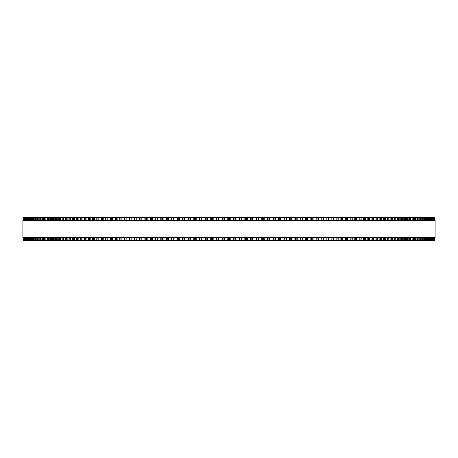 <?xml version="1.0" encoding="UTF-8"?>
<svg xmlns="http://www.w3.org/2000/svg" width="458" height="458" viewBox="0 0 458 458"><rect width="100%" height="100%" fill="white"/><g stroke="black" fill="none" stroke-linecap="round" stroke-linejoin="round"><path stroke-width="0.69" d="M434.361 240.461L434.361 237.593L434.361 240.461L434.344 237.593L434.361 240.461L177.086 240.461L177.103 237.593M434.361 217.539L434.361 220.407L434.361 217.539L434.344 220.407L434.361 217.539L177.086 217.539L177.103 220.407M177.086 237.593L177.086 240.461L166.151 240.461L166.174 237.593M177.086 220.407L177.086 217.539L166.151 217.539L166.174 220.407M166.151 237.593L166.151 240.461L160.752 240.461L160.781 237.593M166.151 220.407L166.151 217.539L160.752 217.539L160.781 220.407M160.752 237.593L160.752 240.461L155.405 240.461L155.439 237.593M160.752 220.407L160.752 217.539L155.405 217.539L155.439 220.407M155.405 237.593L155.405 240.461L150.115 240.461L150.155 237.593M155.405 220.407L155.405 217.539L150.115 217.539L150.155 220.407M150.115 237.593L150.115 240.461L144.928 240.461M150.115 220.407L150.115 217.539L144.928 217.539M144.883 237.593L144.883 240.461L139.77 240.461M144.883 220.407L144.883 217.539L139.77 217.539M139.719 237.593L139.719 240.461L134.681 240.461M139.719 220.407L139.719 217.539L134.681 217.539M134.623 237.593L134.623 240.461L129.666 240.461M134.623 220.407L134.623 217.539L129.666 217.539M129.597 237.593L129.597 240.461L124.725 240.461M129.597 220.407L129.597 217.539L124.725 217.539M124.65 237.593L124.65 240.461L119.864 240.461M124.65 220.407L124.65 217.539L119.864 217.539M119.784 237.593L119.784 240.461L115.09 240.461M119.784 220.407L119.784 217.539L115.09 217.539M114.998 237.593L114.998 240.461L110.407 240.461M114.998 220.407L114.998 217.539L110.407 217.539M110.304 237.593L110.304 240.461L105.809 240.461M110.304 220.407L110.304 217.539L105.809 217.539M105.701 237.593L105.701 240.461L101.31 240.461M105.701 220.407L105.701 217.539L101.31 217.539M101.189 237.593L101.189 240.461L80.184 240.461L80.35 237.593M101.189 220.407L101.189 217.539L80.184 217.539L80.35 220.407M80.184 237.593L80.184 240.461L76.314 240.461L76.469 237.593M80.184 220.407L80.184 217.539L76.314 217.539L76.469 220.407M76.314 237.593L76.314 240.461L72.559 240.461L72.702 237.593M76.314 220.407L76.314 217.539L72.559 217.539L72.702 220.407M72.559 237.593L72.559 240.461L68.929 240.461L69.061 237.593M72.559 220.407L72.559 217.539L68.929 217.539L69.061 220.407M68.929 237.593L68.929 240.461L65.42 240.461L65.54 237.593M68.929 220.407L68.929 217.539L65.42 217.539L65.54 220.407M65.42 237.593L65.42 240.461L62.036 240.461L62.145 237.593M65.42 220.407L65.42 217.539L62.036 217.539L62.145 220.407M62.036 237.593L62.036 240.461L58.779 240.461L58.882 237.593M62.036 220.407L62.036 217.539L58.779 217.539L58.882 220.407M58.779 237.593L58.779 240.461L55.658 240.461L55.75 237.593M58.779 220.407L58.779 217.539L55.658 217.539L55.75 220.407M55.658 237.593L55.658 240.461L52.664 240.461L52.75 237.593M55.658 220.407L55.658 217.539L52.664 217.539L52.75 220.407M52.664 237.593L52.664 240.461L49.813 240.461L49.888 237.593M52.664 220.407L52.664 217.539L49.813 217.539L49.888 220.407M49.813 237.593L49.813 240.461L47.094 240.461L47.163 237.593M49.813 220.407L49.813 217.539L47.094 217.539L47.163 220.407M47.094 237.593L47.094 240.461L44.518 240.461L44.581 237.593M47.094 220.407L47.094 217.539L44.518 217.539L44.581 220.407M44.518 237.593L44.518 240.461L42.084 240.461L42.142 237.593M44.518 220.407L44.518 217.539L42.084 217.539L42.142 220.407M42.084 237.593L42.084 240.461L39.794 240.461L39.846 237.593M42.084 220.407L42.084 217.539L39.794 217.539L39.846 220.407M39.794 237.593L39.794 240.461L37.653 240.461L37.693 237.593M39.794 220.407L39.794 217.539L37.653 217.539L37.693 220.407M37.653 237.593L37.653 240.461L35.655 240.461L35.69 237.593M37.653 220.407L37.653 217.539L35.655 217.539L35.69 220.407M35.655 237.593L35.655 240.461L33.806 240.461L33.84 237.593M35.655 220.407L35.655 217.539L33.806 217.539L33.84 220.407M33.806 237.593L33.806 240.461L32.112 240.461L32.134 237.593M33.806 220.407L33.806 217.539L32.112 217.539L32.134 220.407M32.112 237.593L32.112 240.461L30.566 240.461L30.589 237.593M32.112 220.407L32.112 217.539L30.566 217.539L30.589 220.407M30.566 237.593L30.566 240.461L29.175 240.461L29.192 237.593M30.566 220.407L30.566 217.539L29.175 217.539L29.192 220.407M29.175 237.593L29.175 240.461L23.639 240.461L23.639 237.593M29.175 220.407L29.175 217.539L23.639 217.539L23.639 220.407M210.72 217.539L210.714 220.407L210.714 217.539M210.72 240.461L210.714 237.593L210.714 240.461M216.394 217.539L216.394 220.407L216.394 217.539M216.394 240.461L216.394 237.593L216.394 240.461M222.078 217.539L222.078 220.407L222.078 217.539M222.078 240.461L222.078 237.593L222.078 240.461M235.922 240.461L235.922 237.593L235.996 240.461M235.922 217.539L235.922 220.407L235.996 217.539M241.606 240.461L241.606 237.593L241.681 240.461M241.606 217.539L241.606 220.407L241.681 217.539M247.286 240.461L247.286 237.593L247.354 240.461M247.286 217.539L247.286 220.407L247.354 217.539M252.948 240.461L252.948 237.593L253.011 240.461M252.948 217.539L252.948 220.407L253.011 217.539M258.598 240.461L258.598 237.593L258.65 240.461M258.598 217.539L258.598 220.407L258.65 217.539M264.22 240.461L264.22 237.593L264.266 240.461M264.22 217.539L264.22 220.407L264.266 217.539M269.819 240.461L269.819 237.593L269.854 240.461M269.819 217.539L269.819 220.407L269.854 217.539M275.384 240.461L275.384 237.593L275.407 240.461M275.384 217.539L275.384 220.407L275.407 217.539M434.218 217.539L434.218 220.407L434.218 217.539M434.218 240.461L434.218 237.593L434.218 240.461M433.921 217.539L433.921 220.407L433.921 217.539M433.921 240.461L433.921 237.593L433.921 240.461M433.463 217.539L433.463 220.407L433.463 217.539M433.463 240.461L433.463 237.593L433.463 240.461M432.844 217.539L432.844 220.407L432.85 217.539M432.844 240.461L432.844 237.593L432.85 240.461M432.071 217.539L432.071 220.407L432.077 217.539M432.071 240.461L432.071 237.593L432.077 240.461M431.138 217.539L431.138 220.407L431.15 217.539M431.138 240.461L431.138 237.593L431.15 240.461M430.051 217.539L430.051 220.407L430.068 217.539M430.051 240.461L430.051 237.593L430.068 240.461M428.808 220.407L428.808 217.539L428.825 220.407M428.808 237.593L428.808 240.461L428.825 237.593M427.411 220.407L427.411 217.539L427.434 220.407M427.411 237.593L427.411 240.461L427.434 237.593M425.866 220.407L425.866 217.539L425.888 220.407M425.866 237.593L425.866 240.461L425.888 237.593M424.16 220.407L424.16 217.539L424.194 220.407M424.16 237.593L424.16 240.461L424.194 237.593M422.31 220.407L422.31 217.539L422.345 220.407M422.31 237.593L422.31 240.461L422.345 237.593M420.307 220.407L420.307 217.539L420.347 220.407M420.307 237.593L420.307 240.461L420.347 237.593M418.154 220.407L418.154 217.539L418.206 220.407M418.154 237.593L418.154 240.461L418.206 237.593M415.858 220.407L415.858 217.539L415.916 220.407M415.858 237.593L415.858 240.461L415.916 237.593M413.419 220.407L413.419 217.539L413.482 220.407M413.419 237.593L413.419 240.461L413.482 237.593M410.837 220.407L410.837 217.539L410.906 220.407M410.837 237.593L410.837 240.461L410.906 237.593M408.112 220.407L408.112 217.539L408.187 220.407M408.112 237.593L408.112 240.461L408.187 237.593M405.25 220.407L405.25 217.539L405.336 220.407M405.25 237.593L405.25 240.461L405.336 237.593M402.25 220.407L402.25 217.539L402.342 220.407M402.25 237.593L402.25 240.461L402.342 237.593M399.118 220.407L399.118 217.539L399.221 220.407M399.118 237.593L399.118 240.461L399.221 237.593M395.855 220.407L395.855 217.539L395.964 220.407M395.855 237.593L395.855 240.461L395.964 237.593M392.46 220.407L392.46 217.539L392.58 220.407M392.46 237.593L392.46 240.461L392.58 237.593M388.939 220.407L388.939 217.539L389.071 220.407M388.939 237.593L388.939 240.461L389.071 237.593M385.298 220.407L385.298 217.539L385.441 220.407M385.298 237.593L385.298 240.461L385.441 237.593M381.531 220.407L381.531 217.539L381.686 220.407M381.531 237.593L381.531 240.461L381.686 237.593M377.65 220.407L377.65 217.539L377.816 220.407M377.65 237.593L377.65 240.461L377.816 237.593M373.671 217.539L373.831 220.407M373.671 240.461L373.831 237.593M369.583 217.539L369.738 220.407M369.583 240.461L369.738 237.593M365.392 217.539L365.53 220.407M365.392 240.461L365.53 237.593M361.093 217.539L361.225 220.407M361.093 240.461L361.225 237.593M356.69 217.539L356.811 220.407M356.69 240.461L356.811 237.593M352.191 217.539L352.299 220.407M352.191 240.461L352.299 237.593M347.593 217.539L347.696 220.407M347.593 240.461L347.696 237.593M342.91 217.539L343.002 220.407M342.91 240.461L343.002 237.593M338.136 217.539L338.216 220.407M338.136 240.461L338.216 237.593M333.275 217.539L333.35 220.407M333.275 240.461L333.35 237.593M328.334 217.539L328.403 220.407M328.334 240.461L328.403 237.593M323.319 217.539L323.377 220.407M323.319 240.461L323.377 237.593M318.23 217.539L318.281 220.407M318.23 240.461L318.281 237.593M313.072 217.539L313.117 220.407M313.072 240.461L313.117 237.593M307.845 220.407L307.845 217.539L307.885 220.407M307.845 237.593L307.845 240.461L307.885 237.593M302.561 220.407L302.561 217.539L302.595 220.407M302.561 237.593L302.561 240.461L302.595 237.593M297.219 220.407L297.219 217.539L297.248 220.407M297.219 237.593L297.219 240.461L297.248 237.593M291.826 220.407L291.826 217.539L291.849 220.407M291.826 237.593L291.826 240.461L291.849 237.593M286.387 217.539L286.387 220.407L286.405 217.539M286.387 240.461L286.387 237.593L286.405 240.461M280.897 220.407L280.897 217.539L280.914 220.407M280.897 237.593L280.897 240.461L280.914 237.593M435.1 220.407L22.9 220.407L22.9 237.593L435.1 237.593L435.1 220.407M227.769 240.461L227.769 237.593M227.769 220.407L227.769 217.539M224.535 240.461L224.535 237.593M224.535 220.407L224.535 217.539M223.922 240.461L223.922 237.593M223.922 220.407L223.922 217.539M222.662 240.461L222.662 237.593M222.662 220.407L222.662 217.539M218.844 240.461L218.844 237.593M218.844 220.407L218.844 217.539M218.214 240.461L218.214 237.593M218.214 220.407L218.214 217.539M216.96 240.461L216.96 237.593M216.96 220.407L216.96 217.539M213.165 240.461L213.165 237.593M213.165 220.407L213.165 217.539M212.518 240.461L212.518 237.593M212.518 220.407L212.518 217.539M211.264 240.461L211.264 237.593M211.264 220.407L211.264 217.539M207.497 240.461L207.497 237.593M207.497 220.407L207.497 217.539M206.833 240.461L206.833 237.593M206.833 220.407L206.833 217.539M205.585 240.461L205.585 237.593M205.585 220.407L205.585 217.539M205.052 240.461L205.052 237.593L205.052 240.461M205.052 220.407L205.052 217.539L205.052 220.407M201.841 240.461L201.841 237.593M201.841 220.407L201.841 217.539M201.165 240.461L201.165 237.593M201.165 220.407L201.165 217.539M199.917 240.461L199.917 237.593M199.917 220.407L199.917 217.539M199.407 240.461L199.407 237.593L199.402 240.461M199.407 220.407L199.407 217.539L199.402 220.407M196.213 240.461L196.213 237.593M196.213 220.407L196.213 217.539M195.52 240.461L195.52 237.593M195.52 220.407L195.52 217.539M194.278 240.461L194.278 237.593M194.278 220.407L194.278 217.539M193.786 240.461L193.786 237.593L193.78 240.461M193.786 220.407L193.786 217.539L193.78 220.407M190.602 240.461L190.602 237.593M190.602 220.407L190.602 217.539M189.904 240.461L189.904 237.593M189.904 220.407L189.904 217.539M188.667 240.461L188.667 237.593M188.667 220.407L188.667 217.539M188.192 240.461L188.192 237.593L188.181 240.461M188.192 220.407L188.192 217.539L188.181 220.407M185.026 240.461L185.026 237.593M185.026 220.407L185.026 217.539M184.311 240.461L184.311 237.593M184.311 220.407L184.311 217.539M183.085 240.461L183.085 237.593M183.085 220.407L183.085 217.539M182.627 240.461L182.627 237.593L182.616 240.461M182.627 220.407L182.627 217.539L182.616 220.407M179.484 240.461L179.484 237.593M179.484 220.407L179.484 217.539M178.757 240.461L178.757 237.593M178.757 220.407L178.757 217.539M177.538 240.461L177.538 237.593M177.538 220.407L177.538 217.539M173.977 240.461L173.977 237.593M173.977 220.407L173.977 217.539M173.244 240.461L173.244 237.593M173.244 220.407L173.244 217.539M172.031 240.461L172.031 237.593M172.031 220.407L172.031 217.539M171.613 240.461L171.613 237.593L171.595 240.461M171.613 220.407L171.613 217.539L171.595 220.407M168.515 240.461L168.515 237.593M168.515 220.407L168.515 217.539M167.771 240.461L167.771 237.593M167.771 220.407L167.771 217.539M166.569 240.461L166.569 237.593M166.569 220.407L166.569 217.539M163.1 240.461L163.1 237.593M163.1 220.407L163.1 217.539M162.344 240.461L162.344 237.593M162.344 220.407L162.344 217.539M161.153 240.461L161.153 237.593M161.153 220.407L161.153 217.539M157.735 240.461L157.735 237.593M157.735 220.407L157.735 217.539M156.968 240.461L156.968 237.593M156.968 220.407L156.968 217.539M155.789 240.461L155.789 237.593M155.789 220.407L155.789 217.539M152.428 240.461L152.428 237.593M152.428 220.407L152.428 217.539M151.65 240.461L151.65 237.593M151.65 220.407L151.65 217.539M150.487 240.461L150.487 237.593M150.487 220.407L150.487 217.539M147.178 240.461L147.178 237.593M147.178 220.407L147.178 217.539M146.394 240.461L146.394 237.593M146.394 220.407L146.394 217.539M145.238 240.461L145.238 237.593M145.238 220.407L145.238 217.539M141.991 240.461L141.991 237.593M141.991 220.407L141.991 217.539M141.196 240.461L141.196 237.593M141.196 220.407L141.196 217.539M140.062 240.461L140.062 237.593M140.062 220.407L140.062 217.539M136.873 240.461L136.873 237.593M136.873 220.407L136.873 217.539M136.072 240.461L136.072 237.593M136.072 220.407L136.072 217.539M134.95 240.461L134.95 237.593M134.95 220.407L134.95 217.539M131.824 240.461L131.824 237.593M131.824 220.407L131.824 217.539M131.017 240.461L131.017 237.593M131.017 220.407L131.017 217.539M129.912 240.461L129.912 237.593M129.912 220.407L129.912 217.539M126.849 240.461L126.849 237.593M126.849 220.407L126.849 217.539M126.036 240.461L126.036 237.593M126.036 220.407L126.036 217.539M124.948 240.461L124.948 237.593M124.948 220.407L124.948 217.539M121.954 240.461L121.954 237.593M121.954 220.407L121.954 217.539M121.135 240.461L121.135 237.593M121.135 220.407L121.135 217.539M120.065 240.461L120.065 237.593M120.065 220.407L120.065 217.539M117.145 240.461L117.145 237.593M117.145 220.407L117.145 217.539M116.321 240.461L116.321 237.593M116.321 220.407L116.321 217.539M115.267 240.461L115.267 237.593M115.267 220.407L115.267 217.539M112.416 240.461L112.416 237.593M112.416 220.407L112.416 217.539M111.592 240.461L111.592 237.593M111.592 220.407L111.592 217.539M110.561 240.461L110.561 237.593M110.561 220.407L110.561 217.539M107.785 240.461L107.785 237.593M107.785 220.407L107.785 217.539M106.949 240.461L106.949 237.593M106.949 220.407L106.949 217.539M105.941 240.461L105.941 237.593M105.941 220.407L105.941 217.539M103.239 240.461L103.239 237.593M103.239 220.407L103.239 217.539M102.409 240.461L102.409 237.593M102.409 220.407L102.409 217.539M101.418 240.461L101.418 237.593M101.418 220.407L101.418 217.539M98.796 240.461L98.796 237.593M98.796 220.407L98.796 217.539M97.96 240.461L97.96 237.593M97.96 220.407L97.96 217.539M96.993 240.461L96.993 237.593M96.993 220.407L96.993 217.539M94.451 240.461L94.451 237.593M94.451 220.407L94.451 217.539M93.615 240.461L93.615 237.593M93.615 220.407L93.615 217.539M92.671 240.461L92.671 237.593M92.671 220.407L92.671 217.539M90.215 240.461L90.215 237.593M90.215 220.407L90.215 217.539M89.373 240.461L89.373 237.593M89.373 220.407L89.373 217.539M88.451 240.461L88.451 237.593M88.451 220.407L88.451 217.539M86.081 240.461L86.081 237.593M86.081 220.407L86.081 217.539M85.24 240.461L85.24 237.593M85.24 220.407L85.24 217.539M84.346 240.461L84.346 237.593M84.346 220.407L84.346 217.539M82.056 240.461L82.056 237.593M82.056 220.407L82.056 217.539M81.221 240.461L81.221 237.593M81.221 220.407L81.221 217.539M78.152 240.461L78.152 237.593M78.152 220.407L78.152 217.539M77.31 240.461L77.31 237.593M77.31 220.407L77.31 217.539M74.356 240.461L74.356 237.593M74.356 220.407L74.356 217.539M73.52 240.461L73.52 237.593M73.52 220.407L73.52 217.539M70.687 240.461L70.687 237.593M70.687 220.407L70.687 217.539M69.851 240.461L69.851 237.593M69.851 220.407L69.851 217.539M67.137 240.461L67.137 237.593M67.137 220.407L67.137 217.539M66.307 240.461L66.307 237.593M66.307 220.407L66.307 217.539M63.714 240.461L63.714 237.593M63.714 220.407L63.714 217.539M62.883 240.461L62.883 237.593M62.883 220.407L62.883 217.539M60.416 240.461L60.416 237.593M60.416 220.407L60.416 217.539M59.592 240.461L59.592 237.593M59.592 220.407L59.592 217.539M57.25 240.461L57.25 237.593M57.25 220.407L57.25 217.539M56.431 240.461L56.431 237.593M56.431 220.407L56.431 217.539M54.216 240.461L54.216 237.593M54.216 220.407L54.216 217.539M53.403 240.461L53.403 237.593M53.403 220.407L53.403 217.539M51.313 240.461L51.313 237.593M51.313 220.407L51.313 217.539M50.512 240.461L50.512 237.593M50.512 220.407L50.512 217.539M48.554 240.461L48.554 237.593M48.554 220.407L48.554 217.539M47.752 240.461L47.752 237.593M47.752 220.407L47.752 217.539M45.932 240.461L45.932 237.593M45.932 220.407L45.932 217.539M45.142 240.461L45.142 237.593M45.142 220.407L45.142 217.539M43.453 240.461L43.453 237.593M43.453 220.407L43.453 217.539M42.668 240.461L42.668 237.593M42.668 220.407L42.668 217.539M41.111 240.461L41.111 237.593M41.111 220.407L41.111 217.539M40.338 240.461L40.338 237.593M40.338 220.407L40.338 217.539M38.924 240.461L38.924 237.593M38.924 220.407L38.924 217.539M38.157 240.461L38.157 237.593M38.157 220.407L38.157 217.539M36.875 240.461L36.875 237.593M36.875 220.407L36.875 217.539M36.119 240.461L36.119 237.593M36.119 220.407L36.119 217.539M34.98 240.461L34.98 237.593M34.98 220.407L34.98 217.539M34.236 240.461L34.236 237.593M34.236 220.407L34.236 217.539M33.234 240.461L33.234 237.593M33.234 220.407L33.234 217.539M32.501 240.461L32.501 237.593M32.501 220.407L32.501 217.539M31.636 240.461L31.636 237.593M31.636 220.407L31.636 217.539M30.915 240.461L30.915 237.593M30.915 220.407L30.915 217.539M30.194 240.461L30.194 237.593M30.194 220.407L30.194 217.539M29.484 240.461L29.484 237.593M29.484 220.407L29.484 217.539M28.906 240.461L28.906 237.593M28.906 220.407L28.906 217.539M28.207 240.461L28.207 237.593M28.207 220.407L28.207 217.539M27.949 240.461L27.949 237.593L27.932 240.461M27.949 220.407L27.949 217.539L27.932 220.407M27.772 240.461L27.772 237.593M27.772 220.407L27.772 217.539M27.085 240.461L27.085 237.593M27.085 220.407L27.085 217.539M26.862 240.461L26.862 237.593L26.85 240.461M26.862 220.407L26.862 217.539L26.85 220.407M26.793 240.461L26.793 237.593M26.793 220.407L26.793 217.539M26.123 240.461L26.123 237.593M26.123 220.407L26.123 217.539M25.929 240.461L25.929 237.593L25.923 240.461M25.929 220.407L25.929 217.539L25.923 220.407M25.31 240.461L25.31 237.593M25.31 220.407L25.31 217.539M25.156 240.461L25.156 237.593L25.15 240.461M25.156 220.407L25.156 217.539L25.15 220.407M24.663 240.461L24.663 237.593M24.663 220.407L24.663 217.539M24.537 240.461L24.537 237.593L24.537 240.461M24.537 220.407L24.537 217.539L24.537 220.407M24.171 240.461L24.171 237.593M24.171 220.407L24.171 217.539M24.079 240.461L24.079 237.593L24.079 240.461M24.079 220.407L24.079 217.539L24.079 220.407M23.833 240.461L23.833 237.593M23.833 220.407L23.833 217.539M23.782 240.461L23.782 237.593L23.782 240.461M23.782 220.407L23.782 217.539L23.782 220.407M434.167 240.461L434.167 237.593M434.167 220.407L434.167 217.539M433.829 240.461L433.829 237.593M433.829 220.407L433.829 217.539M433.337 240.461L433.337 237.593M433.337 220.407L433.337 217.539M432.69 240.461L432.69 237.593M432.69 220.407L432.69 217.539M431.877 240.461L431.877 237.593M431.877 220.407L431.877 217.539M431.207 240.461L431.207 237.593M431.207 220.407L431.207 217.539M430.915 240.461L430.915 237.593M430.915 220.407L430.915 217.539M430.228 240.461L430.228 237.593M430.228 220.407L430.228 217.539M429.793 240.461L429.793 237.593M429.793 220.407L429.793 217.539M429.094 240.461L429.094 237.593M429.094 220.407L429.094 217.539M428.516 240.461L428.516 237.593M428.516 220.407L428.516 217.539M427.806 240.461L427.806 237.593M427.806 220.407L427.806 217.539M427.085 240.461L427.085 237.593M427.085 220.407L427.085 217.539M426.364 240.461L426.364 237.593M426.364 220.407L426.364 217.539M425.499 240.461L425.499 237.593M425.499 220.407L425.499 217.539M424.766 240.461L424.766 237.593M424.766 220.407L424.766 217.539M423.765 240.461L423.765 237.593M423.765 220.407L423.765 217.539M423.02 240.461L423.02 237.593M423.02 220.407L423.02 217.539M421.881 240.461L421.881 237.593M421.881 220.407L421.881 217.539M421.125 240.461L421.125 237.593M421.125 220.407L421.125 217.539M419.843 240.461L419.843 237.593M419.843 220.407L419.843 217.539M419.076 240.461L419.076 237.593M419.076 220.407L419.076 217.539M417.662 240.461L417.662 237.593M417.662 220.407L417.662 217.539M416.889 240.461L416.889 237.593M416.889 220.407L416.889 217.539M415.332 240.461L415.332 237.593M415.332 220.407L415.332 217.539M414.547 240.461L414.547 237.593M414.547 220.407L414.547 217.539M412.858 240.461L412.858 237.593M412.858 220.407L412.858 217.539M412.068 240.461L412.068 237.593M412.068 220.407L412.068 217.539M410.248 240.461L410.248 237.593M410.248 220.407L410.248 217.539M409.446 240.461L409.446 237.593M409.446 220.407L409.446 217.539M407.488 240.461L407.488 237.593M407.488 220.407L407.488 217.539M406.687 240.461L406.687 237.593M406.687 220.407L406.687 217.539M404.597 240.461L404.597 237.593M404.597 220.407L404.597 217.539M403.784 240.461L403.784 237.593M403.784 220.407L403.784 217.539M401.569 240.461L401.569 237.593M401.569 220.407L401.569 217.539M400.75 240.461L400.75 237.593M400.75 220.407L400.75 217.539M398.408 240.461L398.408 237.593M398.408 220.407L398.408 217.539M397.584 240.461L397.584 237.593M397.584 220.407L397.584 217.539M395.117 240.461L395.117 237.593M395.117 220.407L395.117 217.539M394.286 240.461L394.286 237.593M394.286 220.407L394.286 217.539M391.693 240.461L391.693 237.593M391.693 220.407L391.693 217.539M390.863 240.461L390.863 237.593M390.863 220.407L390.863 217.539M388.149 240.461L388.149 237.593M388.149 220.407L388.149 217.539M387.313 240.461L387.313 237.593M387.313 220.407L387.313 217.539M384.48 240.461L384.48 237.593M384.48 220.407L384.48 217.539M383.644 240.461L383.644 237.593M383.644 220.407L383.644 217.539M380.69 240.461L380.69 237.593M380.69 220.407L380.69 217.539M379.848 240.461L379.848 237.593M379.848 220.407L379.848 217.539M376.779 240.461L376.779 237.593M376.779 220.407L376.779 217.539M375.944 240.461L375.944 237.593M375.944 220.407L375.944 217.539M373.654 240.461L373.654 237.593M373.654 220.407L373.654 217.539M372.76 240.461L372.76 237.593M372.76 220.407L372.76 217.539M371.919 240.461L371.919 237.593M371.919 220.407L371.919 217.539M369.549 240.461L369.549 237.593M369.549 220.407L369.549 217.539M368.627 240.461L368.627 237.593M368.627 220.407L368.627 217.539M367.785 240.461L367.785 237.593M367.785 220.407L367.785 217.539M365.329 240.461L365.329 237.593M365.329 220.407L365.329 217.539M364.385 240.461L364.385 237.593M364.385 220.407L364.385 217.539M363.549 240.461L363.549 237.593M363.549 220.407L363.549 217.539M361.007 240.461L361.007 237.593M361.007 220.407L361.007 217.539M360.04 240.461L360.04 237.593M360.04 220.407L360.04 217.539M359.204 240.461L359.204 237.593M359.204 220.407L359.204 217.539M356.582 240.461L356.582 237.593M356.582 220.407L356.582 217.539M355.591 240.461L355.591 237.593M355.591 220.407L355.591 217.539M354.761 240.461L354.761 237.593M354.761 220.407L354.761 217.539M352.059 240.461L352.059 237.593M352.059 220.407L352.059 217.539M351.051 240.461L351.051 237.593M351.051 220.407L351.051 217.539M350.215 240.461L350.215 237.593M350.215 220.407L350.215 217.539M347.439 240.461L347.439 237.593M347.439 220.407L347.439 217.539M346.408 240.461L346.408 237.593M346.408 220.407L346.408 217.539M345.584 240.461L345.584 237.593M345.584 220.407L345.584 217.539M342.733 240.461L342.733 237.593M342.733 220.407L342.733 217.539M341.679 240.461L341.679 237.593M341.679 220.407L341.679 217.539M340.855 240.461L340.855 237.593M340.855 220.407L340.855 217.539M337.935 240.461L337.935 237.593M337.935 220.407L337.935 217.539M336.865 240.461L336.865 237.593M336.865 220.407L336.865 217.539M336.046 240.461L336.046 237.593M336.046 220.407L336.046 217.539M333.052 240.461L333.052 237.593M333.052 220.407L333.052 217.539M331.964 240.461L331.964 237.593M331.964 220.407L331.964 217.539M331.151 240.461L331.151 237.593M331.151 220.407L331.151 217.539M328.088 240.461L328.088 237.593M328.088 220.407L328.088 217.539M326.983 240.461L326.983 237.593M326.983 220.407L326.983 217.539M326.176 240.461L326.176 237.593M326.176 220.407L326.176 217.539M323.05 240.461L323.05 237.593M323.05 220.407L323.05 217.539M321.928 240.461L321.928 237.593M321.928 220.407L321.928 217.539M321.127 240.461L321.127 237.593M321.127 220.407L321.127 217.539M317.938 240.461L317.938 237.593M317.938 220.407L317.938 217.539M316.804 240.461L316.804 237.593M316.804 220.407L316.804 217.539M316.009 240.461L316.009 237.593M316.009 220.407L316.009 217.539M312.762 240.461L312.762 237.593M312.762 220.407L312.762 217.539M311.606 240.461L311.606 237.593M311.606 220.407L311.606 217.539M310.822 240.461L310.822 237.593M310.822 220.407L310.822 217.539M307.513 240.461L307.513 237.593M307.513 220.407L307.513 217.539M306.35 240.461L306.35 237.593M306.35 220.407L306.35 217.539M305.572 240.461L305.572 237.593M305.572 220.407L305.572 217.539M302.211 240.461L302.211 237.593M302.211 220.407L302.211 217.539M301.032 240.461L301.032 237.593M301.032 220.407L301.032 217.539M300.265 240.461L300.265 237.593M300.265 220.407L300.265 217.539M296.847 240.461L296.847 237.593M296.847 220.407L296.847 217.539M295.656 240.461L295.656 237.593M295.656 220.407L295.656 217.539M294.9 240.461L294.9 237.593M294.9 220.407L294.9 217.539M291.431 240.461L291.431 237.593M291.431 220.407L291.431 217.539M290.229 240.461L290.229 237.593M290.229 220.407L290.229 217.539M289.485 240.461L289.485 237.593M289.485 220.407L289.485 217.539M285.969 240.461L285.969 237.593M285.969 220.407L285.969 217.539M284.756 240.461L284.756 237.593M284.756 220.407L284.756 217.539M284.023 240.461L284.023 237.593M284.023 220.407L284.023 217.539M280.462 240.461L280.462 237.593M280.462 220.407L280.462 217.539M279.243 240.461L279.243 237.593M279.243 220.407L279.243 217.539M278.516 240.461L278.516 237.593M278.516 220.407L278.516 217.539M274.914 240.461L274.914 237.593M274.914 220.407L274.914 217.539M273.689 240.461L273.689 237.593M273.689 220.407L273.689 217.539M272.974 240.461L272.974 237.593M272.974 220.407L272.974 217.539M269.333 240.461L269.333 237.593M269.333 220.407L269.333 217.539M268.096 240.461L268.096 237.593M268.096 220.407L268.096 217.539M267.398 240.461L267.398 237.593M267.398 220.407L267.398 217.539M263.722 240.461L263.722 237.593M263.722 220.407L263.722 217.539M262.48 240.461L262.48 237.593M262.48 220.407L262.48 217.539M261.787 240.461L261.787 237.593M261.787 220.407L261.787 217.539M258.083 240.461L258.083 237.593M258.083 220.407L258.083 217.539M256.835 240.461L256.835 237.593M256.835 220.407L256.835 217.539M256.159 240.461L256.159 237.593M256.159 220.407L256.159 217.539M252.415 240.461L252.415 237.593M252.415 220.407L252.415 217.539M251.167 240.461L251.167 237.593M251.167 220.407L251.167 217.539M250.503 240.461L250.503 237.593M250.503 220.407L250.503 217.539M246.736 240.461L246.736 237.593M246.736 220.407L246.736 217.539M245.482 240.461L245.482 237.593M245.482 220.407L245.482 217.539M244.835 240.461L244.835 237.593M244.835 220.407L244.835 217.539M241.04 240.461L241.04 237.593M241.04 220.407L241.04 217.539M239.786 240.461L239.786 237.593M239.786 220.407L239.786 217.539M239.156 240.461L239.156 237.593M239.156 220.407L239.156 217.539M235.338 240.461L235.338 237.593M235.338 220.407L235.338 217.539M234.078 240.461L234.078 237.593M234.078 220.407L234.078 217.539M233.466 240.461L233.466 237.593M233.466 220.407L233.466 217.539M230.231 240.461L230.231 237.593M230.231 220.407L230.231 217.539M229.63 240.461L229.63 237.593M229.63 220.407L229.63 217.539M228.37 240.461L228.37 237.593M228.37 220.407L228.37 217.539M96.775 240.461L96.775 237.593M96.775 220.407L96.775 217.539M92.47 240.461L92.47 237.593M92.47 220.407L92.47 217.539M88.262 240.461L88.262 237.593M88.262 220.407L88.262 217.539M84.169 240.461L84.169 237.593M84.169 220.407L84.169 217.539"/></g></svg>
